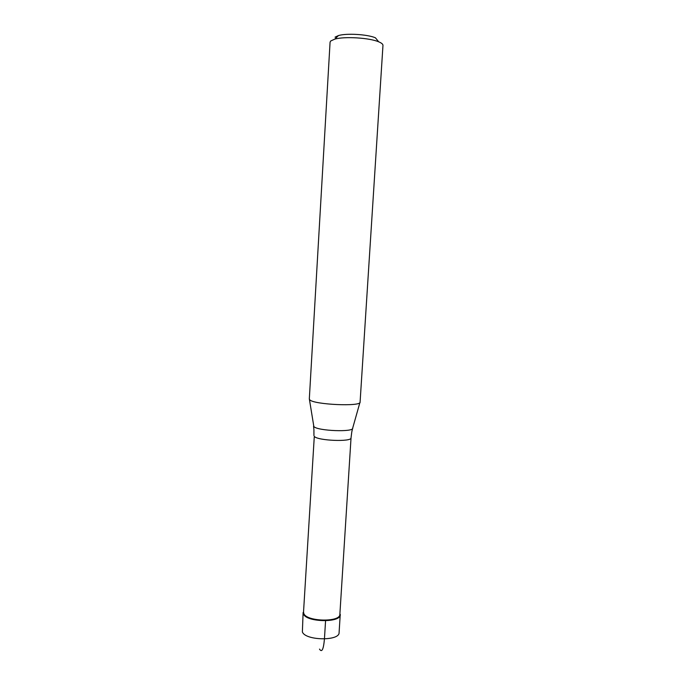 <?xml version="1.0" encoding="UTF-8"?>
<svg xmlns="http://www.w3.org/2000/svg" width="685" height="685" viewBox="0 0 685 685"><rect width="100%" height="100%" fill="white"/><g stroke="black" fill="none" stroke-linecap="round" stroke-linejoin="round"><path stroke-width="1.03" d="M303.429 613.983L303.583 611.046L303.429 613.983C306.529 622.631 342.312 622.836 340.214 614.265L340.222 614.745C340.847 622.999 306.375 622.331 303.429 613.983M303.524 612.116L303.84 613.597C306.726 621.757 340.471 622.417 339.863 614.342L351.037 437.878C351.919 442.108 317.48 440.738 314.295 436.396L303.524 612.116M309.312 399.021L309.791 399.852C313.97 404.681 361.44 406.796 360.087 402.121L382.966 45.407C383.018 44.208 381.588 43.009 378.685 41.811C369.455 37.795 344.409 36.262 334.759 39.131L330.692 40.997L330.076 42.17L309.312 399.021M378.685 41.811L375.423 37.803C367.614 34.37 346.661 33.085 338.493 35.543L335.033 37.153M319.501 649.089C321.864 652.839 323.508 649.474 324.442 638.985L325.563 620.798M303.113 612.476L302.376 631.921C305.287 640.646 339.692 641.246 339.092 632.597L340.222 614.745M309.423 399.441L313.85 426.541C317.275 430.976 354.359 432.389 352.707 428.048L359.916 402.523M313.935 435.609L313.918 429.76M351.765 432.081L351.037 437.878M352.569 428.545L351.825 431.781M313.901 429.461L313.55 426.156M338.493 35.543L334.759 39.131"/></g></svg>
